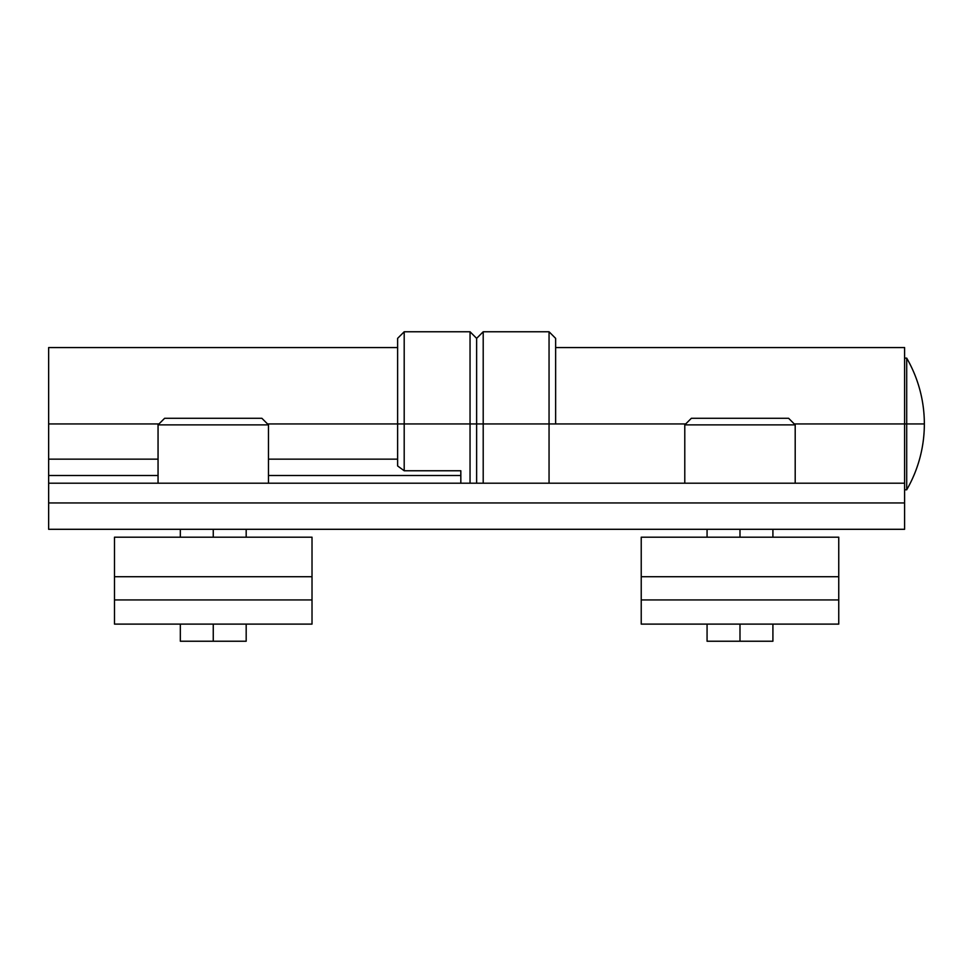 <?xml version="1.0" encoding="UTF-8"?>
<svg xmlns="http://www.w3.org/2000/svg" width="973" height="973" viewBox="0 0 973 973"><rect width="100%" height="100%" fill="white"/><g stroke="black" fill="none" stroke-linecap="round" stroke-linejoin="round"><path stroke-width="1.46" d="M404.196 423.948L397.616 423.948L397.616 465.945L404.196 470.762L404.196 423.948L404.196 470.762L460.825 470.762L460.825 475.493L268.463 475.493L460.825 475.493L460.825 483.204L460.825 470.762L404.196 470.762L397.616 465.945L397.616 423.948L267.539 423.948L470.044 423.948L404.196 423.948L404.196 331.769L404.196 423.948M158.052 475.493L48.65 475.493L48.65 483.204L904.598 483.204L48.65 483.204L48.65 502.956L904.598 502.956L904.598 483.204L904.598 502.956L48.65 502.956L48.65 529.3L904.598 529.3L904.598 502.956L904.598 529.3L48.65 529.3L48.65 423.948L48.65 475.493L158.052 475.493M470.044 483.204L470.044 423.948L470.044 483.204M476.624 483.204L476.624 423.948L470.044 423.948L470.044 331.769L470.044 423.948L476.624 423.948L476.624 338.361L476.624 483.204M397.616 459.147L268.463 459.147L397.616 459.147M158.052 459.147L48.65 459.147L158.052 459.147M158.964 423.948L48.65 423.948L158.964 423.948M397.616 347.568L48.65 347.568L48.65 423.948M924.35 423.948L906.702 423.948L906.702 489.796A131.683 131.683 0 0 0 924.35 423.948A131.683 131.683 0 0 1 906.702 489.796L906.702 423.948L794.284 423.948L906.702 423.948L906.702 358.113L906.702 423.948L924.35 423.948A131.683 131.683 0 0 0 906.702 358.113L904.598 358.113L904.598 483.204L904.598 347.568L555.632 347.568L555.632 423.948L685.71 423.948L549.052 423.948L549.052 331.769L483.204 331.769L483.204 483.204L483.204 423.948L549.052 423.948L549.052 483.204L549.052 423.948L483.204 423.948L483.204 331.769L476.624 338.361L470.044 331.769L404.196 331.769L397.616 338.361L397.616 423.948M555.632 423.948L555.632 338.361L549.052 331.769L549.052 423.948L555.632 423.948M483.204 423.948L476.624 423.948L483.204 423.948M180.333 624.107L180.333 641.231L213.257 641.231L213.257 624.107L213.257 641.231C255.546 641.231 255.546 641.231 213.257 641.231L246.181 641.231L246.181 624.107M213.257 537.193L213.257 529.3L213.257 537.193L312.017 537.193L312.017 624.107L114.498 624.107L114.498 537.193L213.257 537.193M707.067 624.107L707.067 641.231L739.991 641.231C782.28 641.231 782.28 641.231 739.991 641.231L739.991 624.107L739.991 641.231L772.915 641.231L772.915 624.107M739.991 537.193L739.991 529.3L739.991 537.193L838.75 537.193L838.75 624.107L641.231 624.107L641.231 537.193L739.991 537.193M691.365 418.293L788.616 418.293L691.365 418.293L684.785 424.873L795.196 424.873L788.616 418.293L795.196 424.873L684.785 424.873L684.785 483.204L684.785 424.873L691.365 418.293M795.196 483.204L795.196 424.873L795.196 483.204M164.632 418.293L261.883 418.293L164.632 418.293L158.052 424.873L268.463 424.873L261.883 418.293L268.463 424.873L158.052 424.873L158.052 483.204L158.052 424.873L164.632 418.293M268.463 483.204L268.463 424.873L268.463 483.204M707.067 529.3L707.067 537.193L838.75 537.193L772.915 537.193L772.915 529.3M641.231 537.193L641.231 576.709L838.75 576.709L838.75 537.193L641.231 537.193M838.75 599.94L838.75 576.709L641.231 576.709L641.231 599.94L838.75 599.94L641.231 599.94L641.231 624.107L838.75 624.107L838.75 599.94M180.333 529.3L180.333 537.193L312.017 537.193L246.181 537.193L246.181 529.3M114.498 537.193L114.498 576.709L312.017 576.709L312.017 537.193L114.498 537.193M312.017 599.94L312.017 576.709L114.498 576.709L114.498 599.94L312.017 599.94L114.498 599.94L114.498 624.107L312.017 624.107L312.017 599.94M906.702 489.796L904.598 489.796"/></g></svg>

